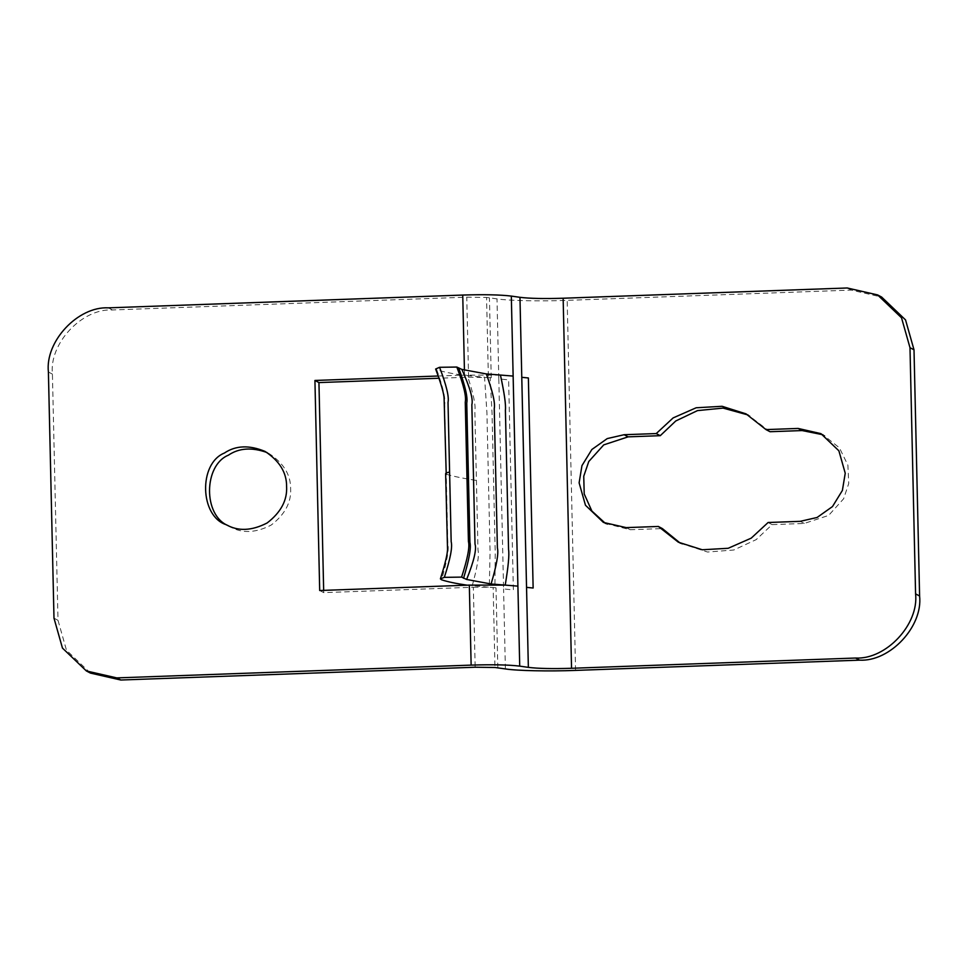 <?xml version="1.0" encoding="UTF-8"?>
<svg xmlns="http://www.w3.org/2000/svg" width="968" height="968" viewBox="0 0 968 968"><rect width="100%" height="100%" fill="white"/><g stroke="black" fill="none" stroke-linecap="round" stroke-linejoin="round"><path stroke-width="0.73" stroke-dasharray="4.84 3.63" d="M770.02 431.716L748.022 414.957M605.448 523.422L630.241 529.738L662.366 528.576M680.347 543.217L707.56 552.026L733.817 549.993L756.19 539.624L772.125 524.62L804.251 523.458L828.632 515.424L843.612 498.798L848.73 483.516L847.895 465.197L839.401 447.797L822.921 434.753M768.108 522.502L772.125 524.62M497.83 667.835L496.015 587.842L494.926 587.685L495.217 552.486L492.046 413.142L490.159 377.629L491.248 377.786L488.38 377.423L486.565 297.43L496.995 298.87C508.2 300.721 540.967 301.411 567.163 300.358L851.199 290.097L881.618 297.043M228.363 525.733L230.336 526.858C242.169 533.586 255.782 532.993 271.173 525.079C284.894 514.504 291.38 502.38 290.63 488.719C290.751 474.78 283.551 463.055 269.031 453.532L266.986 452.528M494.926 587.685L489.324 587.237L490.074 551.833L488.501 482.161L486.916 412.489L484.557 377.181L462.414 375.136L500.444 375.052M438.201 376.007L462.414 375.136C451.112 373.479 442.558 371.688 436.762 369.74L435.636 369.026M490.159 377.629L468.572 377.181L438.976 378.246M319.694 590.516L323.711 592.634L473.34 587.237L475.155 667.23M323.663 590.371L323.711 592.634M473.34 587.237L489.324 587.237L467.181 585.192M496.015 587.842L493.148 587.479L494.963 667.484M491.248 377.786L489.433 297.793M436.762 369.74C443.138 387.551 445.764 399.179 444.639 404.588L447.809 543.943C449.164 549.183 447.071 561.125 441.529 579.784M90.399 673.075L66.477 650.206L58.007 620.306L52.417 374.12C48.981 343.579 81.977 308.296 112.421 309.966L466.757 297.176L486.565 297.43M626.223 527.62L630.241 529.738M804.251 523.458L800.234 521.341M847.181 287.98L851.199 290.097M498.81 378.875L503.578 588.931L513.379 589.923L508.624 379.867L498.81 378.875L496.995 298.87M575.561 670.4L567.163 300.358M505.393 668.924L503.578 588.931M472.19 585.882C477.333 567.296 479.269 555.378 477.998 550.126L474.828 410.771C475.869 405.374 473.4 393.722 467.423 375.838M446.224 474.259C453.847 476.462 463.902 478.519 476.413 480.443M464.555 375.052L464.434 370.066M468.572 377.181L466.757 297.176M58.007 620.306L53.99 618.177M48.4 372.002L52.417 374.12M112.421 309.966L108.404 307.848M750.043 415.986L746.025 413.868M607.432 524.535L603.415 522.418M682.343 544.306L678.326 542.189M824.954 435.769L820.937 433.64M269.031 453.532L265.014 451.403M230.336 526.858L226.318 524.741"/><path stroke-width="1.45" d="M822.921 434.753L802.145 430.566L770.02 431.716L766.003 429.598L798.116 428.437L820.937 433.64L838.881 450.798L845.233 473.231L842.39 490.437L832.492 506.554L817.113 517.469L800.234 521.341L768.108 522.502L751.216 538.148L728.178 548.287L702.272 549.764L678.326 542.189L658.349 526.459L662.366 528.576L680.347 543.217M748.022 414.957L723.084 408.097L697.492 410.601L675.773 420.971L660.261 435.685L628.135 436.846L603.754 444.869L588.774 461.506L583.74 476.256L584.212 493.946L591.884 511.043L605.448 523.422M658.349 526.459L626.223 527.62L603.415 522.418L585.471 505.26L579.118 482.838L581.962 465.62L591.859 449.503L607.239 438.589L624.118 434.717L656.244 433.567L660.261 435.685M656.244 433.567L673.135 417.91L696.173 407.77L722.067 406.294L746.025 413.868L766.003 429.598M571.543 668.283L855.579 658.034C886.022 659.704 919.019 624.42 915.583 593.88L919.6 595.998L914.01 349.823L909.993 347.694L901.523 317.794L877.601 294.925L847.181 287.98L563.146 298.229L571.543 668.283C552.534 668.876 538.148 668.573 528.359 667.375L526.544 587.37L533.138 588.024L528.371 377.968L521.776 377.314L519.961 297.321L511.322 296.087C500.311 294.744 484.121 294.393 462.74 295.058L108.404 307.848C77.96 306.178 44.964 341.462 48.4 372.002L53.99 618.177L62.46 648.088L86.382 670.957L116.801 677.903L471.138 665.113L469.323 585.108L319.694 590.516L314.927 380.46L438.201 376.007M915.583 593.88L909.993 347.694M877.601 294.925L881.618 297.043L905.54 319.912L914.01 349.823M266.986 452.528C251.874 447.107 239.011 447.99 228.4 455.178C203.643 465.172 202.869 515.641 228.363 525.733M286.601 486.589C287.363 500.262 280.877 512.387 267.144 522.962C251.753 530.875 238.152 531.468 226.318 524.741C199.832 516.489 198.258 463.563 224.382 453.048C235.708 445.425 249.248 444.881 265.014 451.403C279.534 460.937 286.734 472.662 286.601 486.589M314.927 380.46L318.944 382.578L323.663 590.371M438.976 378.246L318.944 382.578M86.382 670.957L90.399 673.075L120.818 680.02L475.155 667.23L494.963 667.484L505.393 668.924C516.597 670.764 549.364 671.465 575.561 670.4L859.596 660.152C890.04 661.822 923.036 626.538 919.6 595.998M467.181 585.192C455.88 583.535 447.325 581.732 441.529 579.784L440.404 578.864L444.336 577.351C450.35 558.875 452.625 547.005 451.173 541.729L448.015 402.373C449.225 397.001 446.417 385.312 439.569 367.296L435.636 369.026C441.299 384.272 444.118 394.218 444.118 398.864L446.224 474.259C444.832 473.558 445.945 472.82 449.588 472.045M444.336 577.351L461.591 577.11C467.604 558.633 469.879 546.751 468.427 541.475L465.257 402.131C466.479 396.747 463.66 385.058 456.823 367.054L439.569 367.296M461.591 577.11L466.636 579.457L491.079 583.994L505.211 585.108C508.297 566.703 509.41 554.858 508.563 549.558L505.405 410.214C506.01 404.854 504.352 393.129 500.444 375.052L486.311 373.938L461.869 369.401L456.823 367.054M500.444 375.052L513.137 376.08L519.719 666.129L528.359 667.375M519.961 297.321C529.75 298.519 544.137 298.822 563.146 298.229M469.323 585.108L505.211 585.108L517.904 586.136M519.719 666.129C508.708 664.786 492.518 664.447 471.138 665.113M798.116 428.437L802.145 430.566M624.118 434.717L628.135 436.846M526.544 587.37L521.776 377.314M463.551 578.271C469.178 559.577 471.295 547.598 469.916 542.37L466.757 403.027C467.895 397.594 465.233 386.002 458.784 368.215M466.636 579.457C473.945 561.162 476.74 549.364 475.01 544.04L471.852 404.697C473.34 399.361 470.012 387.587 461.869 369.401M491.079 583.994C496.657 565.179 498.762 553.176 497.395 547.961L494.237 408.617C495.362 403.16 492.724 391.604 486.311 373.938M511.322 296.087L513.137 376.08M464.434 370.066L462.74 295.058M120.818 680.02L116.801 677.903M855.579 658.034L859.596 660.152M445.631 473.679L447.506 548.324C447.785 552.825 445.413 563.001 440.404 578.864"/></g></svg>
